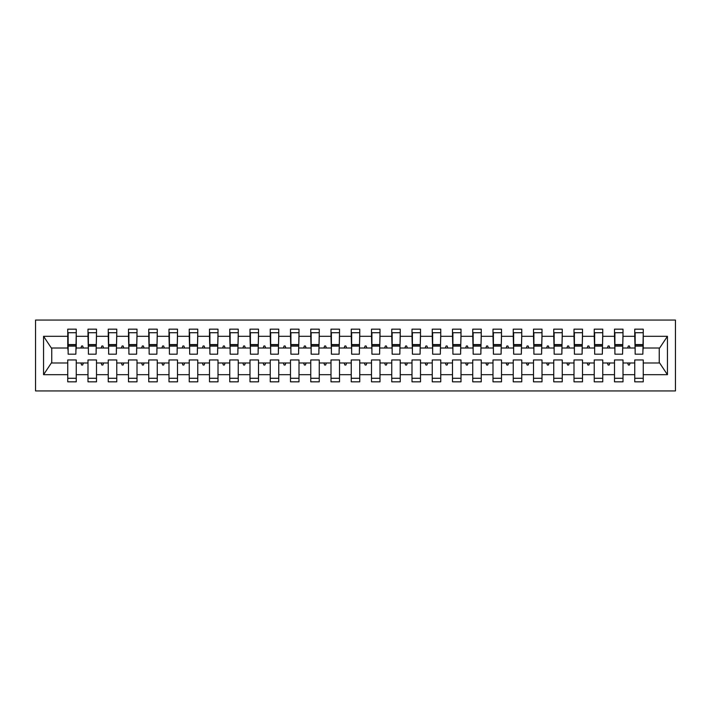 <?xml version="1.0" encoding="UTF-8"?>
<svg xmlns="http://www.w3.org/2000/svg" width="711" height="711" viewBox="0 0 711 711"><rect width="100%" height="100%" fill="white"/><g stroke="black" fill="none" stroke-linecap="round" stroke-linejoin="round"><path stroke-width="1.07" d="M35.55 390.934L675.45 390.934L675.45 320.066L35.55 320.066L35.55 390.934M642.851 351.047L643.251 348.008L659.657 348.008L667.433 336.312L667.433 374.688L643.251 374.688L643.251 359.953L634.745 359.953L634.745 362.992L623.005 362.992L623.005 359.953L614.5 359.953L614.5 362.992L602.75 362.992L602.75 359.953L594.245 359.953L594.245 362.992L582.505 362.992L582.505 359.953L573.999 359.953L573.999 362.992L562.25 362.992L562.25 359.953L553.745 359.953L553.745 362.992L542.004 362.992L542.004 359.953L533.499 359.953L533.499 362.992L521.75 362.992L521.75 359.953L513.244 359.953L513.244 362.992L501.504 362.992L501.504 359.953L492.999 359.953L492.999 362.992L481.249 362.992L481.249 359.953L472.744 359.953L472.744 362.992L461.004 362.992L461.004 359.953L452.498 359.953L452.498 362.992L440.749 362.992L440.749 359.953L432.244 359.953L432.244 362.992L420.503 362.992L420.503 359.953L411.998 359.953L411.998 362.992L400.249 362.992L400.249 359.953L391.743 359.953L391.743 362.992L380.003 362.992L380.003 359.953L371.498 359.953L371.498 362.992L359.748 362.992L359.748 359.953L351.252 359.953L351.252 362.992L339.502 362.992L339.502 359.953L330.997 359.953L330.997 362.992L319.257 362.992L319.257 359.953L310.751 359.953L310.751 362.992L299.002 362.992L299.002 359.953L290.497 359.953L290.497 362.992L278.756 362.992L278.756 359.953L270.251 359.953L270.251 362.992L258.502 362.992L258.502 359.953L249.996 359.953L249.996 362.992L238.256 362.992L238.256 359.953L229.751 359.953L229.751 362.992L218.001 362.992L218.001 359.953L209.496 359.953L209.496 362.992L197.756 362.992L197.756 359.953L189.25 359.953L189.25 362.992L177.501 362.992L177.501 359.953L168.996 359.953L168.996 362.992L157.255 362.992L157.255 359.953L148.75 359.953L148.75 362.992L137.001 362.992L137.001 359.953L128.495 359.953L128.495 362.992L116.755 362.992L116.755 359.953L108.25 359.953L108.25 362.992L96.5 362.992L96.5 359.953L87.995 359.953L87.995 362.992L76.255 362.992L76.255 381.825L67.749 381.825L67.749 362.992L51.343 362.992L43.567 374.688L43.567 336.312L51.343 348.008L67.749 348.008L67.749 336.312L43.567 336.312M643.251 374.688L643.251 381.825L634.745 381.825L634.745 362.992M643.251 348.008L643.251 329.175L634.745 329.175L634.745 336.312L623.005 336.312L622.596 351.047M635.154 351.047L634.745 336.312M634.745 374.688L623.005 374.688L623.005 381.825L614.5 381.825L614.5 362.992M623.005 336.312L623.005 329.175L614.5 329.175L614.5 336.312L602.75 336.312L602.35 351.047M614.899 351.047L614.5 336.312M614.5 374.688L602.75 374.688L602.75 381.825L594.245 381.825L594.245 362.992M602.75 336.312L602.75 329.175L594.245 329.175L594.245 336.312L582.505 336.312L582.096 351.047M594.654 351.047L594.245 336.312M594.245 374.688L582.505 374.688L582.505 381.825L573.999 381.825L573.999 362.992M582.505 336.312L582.505 329.175L573.999 329.175L573.999 336.312L562.25 336.312L561.85 351.047M574.399 351.047L573.999 336.312M573.999 374.688L562.25 374.688L562.25 381.825L553.745 381.825L553.745 362.992M562.25 336.312L562.25 329.175L553.745 329.175L553.745 336.312L542.004 336.312L541.595 351.047M554.153 351.047L553.745 336.312M553.745 374.688L542.004 374.688L542.004 381.825L533.499 381.825L533.499 362.992M542.004 336.312L542.004 329.175L533.499 329.175L533.499 336.312L521.75 336.312L521.35 351.047M533.899 351.047L533.499 336.312M533.499 374.688L521.75 374.688L521.75 381.825L513.244 381.825L513.244 362.992M521.75 336.312L521.75 329.175L513.244 329.175L513.244 336.312L501.504 336.312L501.095 351.047M513.653 351.047L513.244 336.312M513.244 374.688L501.504 374.688L501.504 381.825L492.999 381.825L492.999 362.992M501.504 336.312L501.504 329.175L492.999 329.175L492.999 336.312L481.249 336.312L480.849 351.047M493.398 351.047L492.999 336.312M492.999 374.688L481.249 374.688L481.249 381.825L472.744 381.825L472.744 362.992M481.249 336.312L481.249 329.175L472.744 329.175L472.744 336.312L461.004 336.312L460.595 351.047M473.153 351.047L472.744 336.312M472.744 374.688L461.004 374.688L461.004 381.825L452.498 381.825L452.498 362.992M461.004 336.312L461.004 329.175L452.498 329.175L452.498 336.312L440.749 336.312L440.349 351.047M452.898 351.047L452.498 336.312M452.498 374.688L440.749 374.688L440.749 381.825L432.244 381.825L432.244 362.992M440.749 336.312L440.749 329.175L432.244 329.175L432.244 336.312L420.503 336.312L420.094 351.047M432.652 351.047L432.244 336.312M432.244 374.688L420.503 374.688L420.503 381.825L411.998 381.825L411.998 362.992M420.503 336.312L420.503 329.175L411.998 329.175L411.998 336.312L400.249 336.312L399.849 351.047M412.407 351.047L411.998 336.312M411.998 374.688L400.249 374.688L400.249 381.825L391.743 381.825L391.743 362.992M400.249 336.312L400.249 329.175L391.743 329.175L391.743 336.312L380.003 336.312L379.594 351.047M392.152 351.047L391.743 336.312M391.743 374.688L380.003 374.688L380.003 381.825L371.498 381.825L371.498 362.992M380.003 336.312L380.003 329.175L371.498 329.175L371.498 336.312L359.748 336.312L359.348 351.047M371.906 351.047L371.498 336.312M371.498 374.688L359.748 374.688L359.748 381.825L351.252 381.825L351.252 362.992M359.748 336.312L359.748 329.175L351.252 329.175L351.252 336.312L339.502 336.312L339.094 351.047M351.652 351.047L351.252 336.312M351.252 374.688L339.502 374.688L339.502 381.825L330.997 381.825L330.997 362.992M339.502 336.312L339.502 329.175L330.997 329.175L330.997 336.312L319.257 336.312L318.848 351.047M331.406 351.047L330.997 336.312M330.997 374.688L319.257 374.688L319.257 381.825L310.751 381.825L310.751 362.992M319.257 336.312L319.257 329.175L310.751 329.175L310.751 336.312L299.002 336.312L298.593 351.047M311.151 351.047L310.751 336.312M310.751 374.688L299.002 374.688L299.002 381.825L290.497 381.825L290.497 362.992M299.002 336.312L299.002 329.175L290.497 329.175L290.497 336.312L278.756 336.312L278.348 351.047M290.906 351.047L290.497 336.312M290.497 374.688L278.756 374.688L278.756 381.825L270.251 381.825L270.251 362.992M278.756 336.312L278.756 329.175L270.251 329.175L270.251 336.312L258.502 336.312L258.102 351.047M270.651 351.047L270.251 336.312M270.251 374.688L258.502 374.688L258.502 381.825L249.996 381.825L249.996 362.992M258.502 336.312L258.502 329.175L249.996 329.175L249.996 336.312L238.256 336.312L237.847 351.047M250.405 351.047L249.996 336.312M249.996 374.688L238.256 374.688L238.256 381.825L229.751 381.825L229.751 362.992M238.256 336.312L238.256 329.175L229.751 329.175L229.751 336.312L218.001 336.312L217.602 351.047M230.151 351.047L229.751 336.312M229.751 374.688L218.001 374.688L218.001 381.825L209.496 381.825L209.496 362.992M218.001 336.312L218.001 329.175L209.496 329.175L209.496 336.312L197.756 336.312L197.347 351.047M209.905 351.047L209.496 336.312M209.496 374.688L197.756 374.688L197.756 381.825L189.25 381.825L189.25 362.992M197.756 336.312L197.756 329.175L189.25 329.175L189.25 336.312L177.501 336.312L177.101 351.047M189.65 351.047L189.25 336.312M189.25 374.688L177.501 374.688L177.501 381.825L168.996 381.825L168.996 362.992M177.501 336.312L177.501 329.175L168.996 329.175L168.996 336.312L157.255 336.312L156.847 351.047M169.405 351.047L168.996 336.312M168.996 374.688L157.255 374.688L157.255 381.825L148.75 381.825L148.75 362.992M157.255 336.312L157.255 329.175L148.75 329.175L148.75 336.312L137.001 336.312L136.601 351.047M149.15 351.047L148.75 336.312M148.75 374.688L137.001 374.688L137.001 381.825L128.495 381.825L128.495 362.992M137.001 336.312L137.001 329.175L128.495 329.175L128.495 336.312L116.755 336.312L116.346 351.047M128.904 351.047L128.495 336.312M128.495 374.688L116.755 374.688L116.755 381.825L108.25 381.825L108.25 362.992M116.755 336.312L116.755 329.175L108.25 329.175L108.25 336.312L96.5 336.312L96.101 351.047M108.65 351.047L108.25 336.312M108.25 374.688L96.5 374.688L96.5 381.825L87.995 381.825L87.995 362.992M96.5 336.312L96.5 329.175L87.995 329.175L87.995 336.312L76.255 336.312L76.255 329.175L67.749 329.175L67.749 336.312M88.404 351.047L87.995 336.312M76.255 362.992L76.255 359.953L67.749 359.953L67.749 362.992M67.749 348.008L68.149 351.047M623.005 374.688L623.005 362.992M602.75 374.688L602.75 362.992M582.505 374.688L582.505 362.992M562.25 374.688L562.25 362.992M542.004 374.688L542.004 362.992M521.75 374.688L521.75 362.992M501.504 374.688L501.504 362.992M481.249 374.688L481.249 362.992M461.004 374.688L461.004 362.992M440.749 374.688L440.749 362.992M420.503 374.688L420.503 362.992M400.249 374.688L400.249 362.992M380.003 374.688L380.003 362.992M359.748 374.688L359.748 362.992M339.502 374.688L339.502 362.992M319.257 374.688L319.257 362.992M299.002 374.688L299.002 362.992M278.756 374.688L278.756 362.992M258.502 374.688L258.502 362.992M238.256 374.688L238.256 362.992M218.001 374.688L218.001 362.992M197.756 374.688L197.756 362.992M177.501 374.688L177.501 362.992M157.255 374.688L157.255 362.992M137.001 374.688L137.001 362.992M116.755 374.688L116.755 362.992M96.5 374.688L96.5 362.992M667.433 336.312L643.251 336.312M87.995 374.688L76.255 374.688M67.749 374.688L43.567 374.688M627.635 348.008L630.115 348.008L629.377 345.981L628.373 345.981L627.635 348.008L623.005 348.008M634.745 348.008L630.115 348.008M627.635 362.992L628.373 365.019L629.377 365.019L630.115 362.992M607.381 348.008L609.869 348.008L609.131 345.981L608.118 345.981L607.381 348.008L602.75 348.008M614.5 348.008L609.869 348.008M607.381 362.992L608.118 365.019L609.131 365.019L609.869 362.992M587.135 348.008L589.615 348.008L588.877 345.981L587.873 345.981L587.135 348.008L582.505 348.008M594.245 348.008L589.615 348.008M587.135 362.992L587.873 365.019L588.877 365.019L589.615 362.992M566.88 348.008L569.369 348.008L568.631 345.981L567.618 345.981L566.88 348.008L562.25 348.008M573.999 348.008L569.369 348.008M566.88 362.992L567.618 365.019L568.631 365.019L569.369 362.992M546.635 348.008L549.114 348.008L548.385 345.981L547.372 345.981L546.635 348.008L542.004 348.008M553.745 348.008L549.114 348.008M546.635 362.992L547.372 365.019L548.385 365.019L549.114 362.992M526.38 348.008L528.868 348.008L528.131 345.981L527.118 345.981L526.38 348.008L521.75 348.008M533.499 348.008L528.868 348.008M526.38 362.992L527.118 365.019L528.131 365.019L528.868 362.992M506.134 348.008L508.614 348.008L507.885 345.981L506.872 345.981L506.134 348.008L501.504 348.008M513.244 348.008L508.614 348.008M506.134 362.992L506.872 365.019L507.885 365.019L508.614 362.992M485.88 348.008L488.368 348.008L487.63 345.981L486.617 345.981L485.88 348.008L481.249 348.008M492.999 348.008L488.368 348.008M485.88 362.992L486.617 365.019L487.63 365.019L488.368 362.992M465.634 348.008L468.122 348.008L467.385 345.981L466.372 345.981L465.634 348.008L461.004 348.008M472.744 348.008L468.122 348.008M465.634 362.992L466.372 365.019L467.385 365.019L468.122 362.992M445.379 348.008L447.868 348.008L447.13 345.981L446.117 345.981L445.379 348.008L440.749 348.008M452.498 348.008L447.868 348.008M445.379 362.992L446.117 365.019L447.13 365.019L447.868 362.992M425.134 348.008L427.622 348.008L426.884 345.981L425.871 345.981L425.134 348.008L420.503 348.008M432.244 348.008L427.622 348.008M425.134 362.992L425.871 365.019L426.884 365.019L427.622 362.992M404.879 348.008L407.367 348.008L406.63 345.981L405.617 345.981L404.879 348.008L400.249 348.008M411.998 348.008L407.367 348.008M404.879 362.992L405.617 365.019L406.63 365.019L407.367 362.992M384.633 348.008L387.122 348.008L386.384 345.981L385.371 345.981L384.633 348.008L380.003 348.008M391.743 348.008L387.122 348.008M384.633 362.992L385.371 365.019L386.384 365.019L387.122 362.992M364.379 348.008L366.867 348.008L366.129 345.981L365.116 345.981L364.379 348.008L359.748 348.008M371.498 348.008L366.867 348.008M364.379 362.992L365.116 365.019L366.129 365.019L366.867 362.992M344.133 348.008L346.621 348.008L345.884 345.981L344.871 345.981L344.133 348.008L339.502 348.008M351.252 348.008L346.621 348.008M344.133 362.992L344.871 365.019L345.884 365.019L346.621 362.992M323.878 348.008L326.367 348.008L325.629 345.981L324.616 345.981L323.878 348.008L319.257 348.008M330.997 348.008L326.367 348.008M323.878 362.992L324.616 365.019L325.629 365.019L326.367 362.992M303.633 348.008L306.121 348.008L305.383 345.981L304.37 345.981L303.633 348.008L299.002 348.008M310.751 348.008L306.121 348.008M303.633 362.992L304.37 365.019L305.383 365.019L306.121 362.992M283.378 348.008L285.866 348.008L285.129 345.981L284.116 345.981L283.378 348.008L278.756 348.008M290.497 348.008L285.866 348.008M283.378 362.992L284.116 365.019L285.129 365.019L285.866 362.992M263.132 348.008L265.621 348.008L264.883 345.981L263.87 345.981L263.132 348.008L258.502 348.008M270.251 348.008L265.621 348.008M263.132 362.992L263.87 365.019L264.883 365.019L265.621 362.992M242.878 348.008L245.366 348.008L244.628 345.981L243.615 345.981L242.878 348.008L238.256 348.008M249.996 348.008L245.366 348.008M242.878 362.992L243.615 365.019L244.628 365.019L245.366 362.992M222.632 348.008L225.12 348.008L224.383 345.981L223.37 345.981L222.632 348.008L218.001 348.008M229.751 348.008L225.12 348.008M222.632 362.992L223.37 365.019L224.383 365.019L225.12 362.992M202.386 348.008L204.866 348.008L204.128 345.981L203.115 345.981L202.386 348.008L197.756 348.008M209.496 348.008L204.866 348.008M202.386 362.992L203.115 365.019L204.128 365.019L204.866 362.992M182.132 348.008L184.62 348.008L183.882 345.981L182.869 345.981L182.132 348.008L177.501 348.008M189.25 348.008L184.62 348.008M182.132 362.992L182.869 365.019L183.882 365.019L184.62 362.992M161.886 348.008L164.365 348.008L163.628 345.981L162.615 345.981L161.886 348.008L157.255 348.008M168.996 348.008L164.365 348.008M161.886 362.992L162.615 365.019L163.628 365.019L164.365 362.992M141.631 348.008L144.12 348.008L143.382 345.981L142.369 345.981L141.631 348.008L137.001 348.008M148.75 348.008L144.12 348.008M141.631 362.992L142.369 365.019L143.382 365.019L144.12 362.992M121.385 348.008L123.865 348.008L123.127 345.981L122.123 345.981L121.385 348.008L116.755 348.008M128.495 348.008L123.865 348.008M121.385 362.992L122.123 365.019L123.127 365.019L123.865 362.992M101.131 348.008L103.619 348.008L102.882 345.981L101.869 345.981L101.131 348.008L96.5 348.008M108.25 348.008L103.619 348.008M101.131 362.992L101.869 365.019L102.882 365.019L103.619 362.992M80.885 348.008L83.365 348.008L82.627 345.981L81.623 345.981L80.885 348.008L76.255 348.008L76.255 336.312M87.995 348.008L83.365 348.008M80.885 362.992L81.623 365.019L82.627 365.019L83.365 362.992M76.255 348.008L75.846 351.047M667.433 374.688L659.657 362.992L643.251 362.992M51.752 348.008L51.752 362.992M659.248 362.992L659.248 348.008M68.149 346.088L68.149 332.721L76.255 332.721L75.846 354.185L68.149 354.185L68.149 346.088L75.846 346.088M67.749 378.279L76.255 378.279M88.404 346.088L88.404 332.721L96.5 332.721L96.101 354.185L88.404 354.185L88.404 346.088L96.101 346.088M87.995 378.279L96.5 378.279M108.65 346.088L108.65 332.721L116.755 332.721L116.346 354.185L108.65 354.185L108.65 346.088L116.346 346.088M108.25 378.279L116.755 378.279M128.904 346.088L128.904 332.721L137.001 332.721L136.601 354.185L128.904 354.185L128.904 346.088L136.601 346.088M128.495 378.279L137.001 378.279M149.15 346.088L149.15 332.721L157.255 332.721L156.847 354.185L149.15 354.185L149.15 346.088L156.847 346.088M148.75 378.279L157.255 378.279M169.405 346.088L169.405 332.721L177.501 332.721L177.101 354.185L169.405 354.185L169.405 346.088L177.101 346.088M168.996 378.279L177.501 378.279M189.65 346.088L189.65 332.721L197.756 332.721L197.347 354.185L189.65 354.185L189.65 346.088L197.347 346.088M189.25 378.279L197.756 378.279M209.905 346.088L209.905 332.721L218.001 332.721L217.602 354.185L209.905 354.185L209.905 346.088L217.602 346.088M209.496 378.279L218.001 378.279M230.151 346.088L230.151 332.721L238.256 332.721L237.847 354.185L230.151 354.185L230.151 346.088L237.847 346.088M229.751 378.279L238.256 378.279M250.405 346.088L250.405 332.721L258.502 332.721L258.102 354.185L250.405 354.185L250.405 346.088L258.102 346.088M249.996 378.279L258.502 378.279M270.651 346.088L270.651 332.721L278.756 332.721L278.348 354.185L270.651 354.185L270.651 346.088L278.348 346.088M270.251 378.279L278.756 378.279M290.906 346.088L290.906 332.721L299.002 332.721L298.593 354.185L290.906 354.185L290.906 346.088L298.593 346.088M290.497 378.279L299.002 378.279M311.151 346.088L311.151 332.721L319.257 332.721L318.848 354.185L311.151 354.185L311.151 346.088L318.848 346.088M310.751 378.279L319.257 378.279M331.406 346.088L331.406 332.721L339.502 332.721L339.094 354.185L331.406 354.185L331.406 346.088L339.094 346.088M330.997 378.279L339.502 378.279M351.652 346.088L351.652 332.721L359.748 332.721L359.348 354.185L351.652 354.185L351.652 346.088L359.348 346.088M351.252 378.279L359.748 378.279M371.906 346.088L371.906 332.721L380.003 332.721L379.594 354.185L371.906 354.185L371.906 346.088L379.594 346.088M371.498 378.279L380.003 378.279M392.152 346.088L392.152 332.721L400.249 332.721L399.849 354.185L392.152 354.185L392.152 346.088L399.849 346.088M391.743 378.279L400.249 378.279M412.407 346.088L412.407 332.721L420.503 332.721L420.094 354.185L412.407 354.185L412.407 346.088L420.094 346.088M411.998 378.279L420.503 378.279M432.652 346.088L432.652 332.721L440.749 332.721L440.349 354.185L432.652 354.185L432.652 346.088L440.349 346.088M432.244 378.279L440.749 378.279M452.898 346.088L452.898 332.721L461.004 332.721L460.595 354.185L452.898 354.185L452.898 346.088L460.595 346.088M452.498 378.279L461.004 378.279M473.153 346.088L473.153 332.721L481.249 332.721L480.849 354.185L473.153 354.185L473.153 346.088L480.849 346.088M472.744 378.279L481.249 378.279M493.398 346.088L493.398 332.721L501.504 332.721L501.095 354.185L493.398 354.185L493.398 346.088L501.095 346.088M492.999 378.279L501.504 378.279M513.653 346.088L513.653 332.721L521.75 332.721L521.35 354.185L513.653 354.185L513.653 346.088L521.35 346.088M513.244 378.279L521.75 378.279M533.899 346.088L533.899 332.721L542.004 332.721L541.595 354.185L533.899 354.185L533.899 346.088L541.595 346.088M533.499 378.279L542.004 378.279M554.153 346.088L554.153 332.721L562.25 332.721L561.85 354.185L554.153 354.185L554.153 346.088L561.85 346.088M553.745 378.279L562.25 378.279M574.399 346.088L574.399 332.721L582.505 332.721L582.096 354.185L574.399 354.185L574.399 346.088L582.096 346.088M573.999 378.279L582.505 378.279M594.654 346.088L594.654 332.721L602.75 332.721L602.35 354.185L594.654 354.185L594.654 346.088L602.35 346.088M594.245 378.279L602.75 378.279M614.899 346.088L614.899 332.721L623.005 332.721L622.596 354.185L614.899 354.185L614.899 346.088L622.596 346.088M614.5 378.279L623.005 378.279M635.154 346.088L635.154 332.721L643.251 332.721L642.851 354.185L635.154 354.185L635.154 346.088L642.851 346.088M634.745 378.279L643.251 378.279M68.149 344.871L75.846 344.871M88.404 344.871L96.101 344.871M108.65 344.871L116.346 344.871M128.904 344.871L136.601 344.871M149.15 344.871L156.847 344.871M169.405 344.871L177.101 344.871M189.65 344.871L197.347 344.871M209.905 344.871L217.602 344.871M230.151 344.871L237.847 344.871M250.405 344.871L258.102 344.871M270.651 344.871L278.348 344.871M290.906 344.871L298.593 344.871M311.151 344.871L318.848 344.871M331.406 344.871L339.094 344.871M351.652 344.871L359.348 344.871M371.906 344.871L379.594 344.871M392.152 344.871L399.849 344.871M412.407 344.871L420.094 344.871M432.652 344.871L440.349 344.871M452.898 344.871L460.595 344.871M473.153 344.871L480.849 344.871M493.398 344.871L501.095 344.871M513.653 344.871L521.35 344.871M533.899 344.871L541.595 344.871M554.153 344.871L561.85 344.871M574.399 344.871L582.096 344.871M594.654 344.871L602.35 344.871M614.899 344.871L622.596 344.871M635.154 344.871L642.851 344.871M68.149 344.559L75.846 344.559M88.404 344.559L96.101 344.559M108.65 344.559L116.346 344.559M128.904 344.559L136.601 344.559M149.15 344.559L156.847 344.559M169.405 344.559L177.101 344.559M189.65 344.559L197.347 344.559M209.905 344.559L217.602 344.559M230.151 344.559L237.847 344.559M250.405 344.559L258.102 344.559M270.651 344.559L278.348 344.559M290.906 344.559L298.593 344.559M311.151 344.559L318.848 344.559M331.406 344.559L339.094 344.559M351.652 344.559L359.348 344.559M371.906 344.559L379.594 344.559M392.152 344.559L399.849 344.559M412.407 344.559L420.094 344.559M432.652 344.559L440.349 344.559M452.898 344.559L460.595 344.559M473.153 344.559L480.849 344.559M493.398 344.559L501.095 344.559M513.653 344.559L521.35 344.559M533.899 344.559L541.595 344.559M554.153 344.559L561.85 344.559M574.399 344.559L582.096 344.559M594.654 344.559L602.35 344.559M614.899 344.559L622.596 344.559M635.154 344.559L642.851 344.559"/></g></svg>
